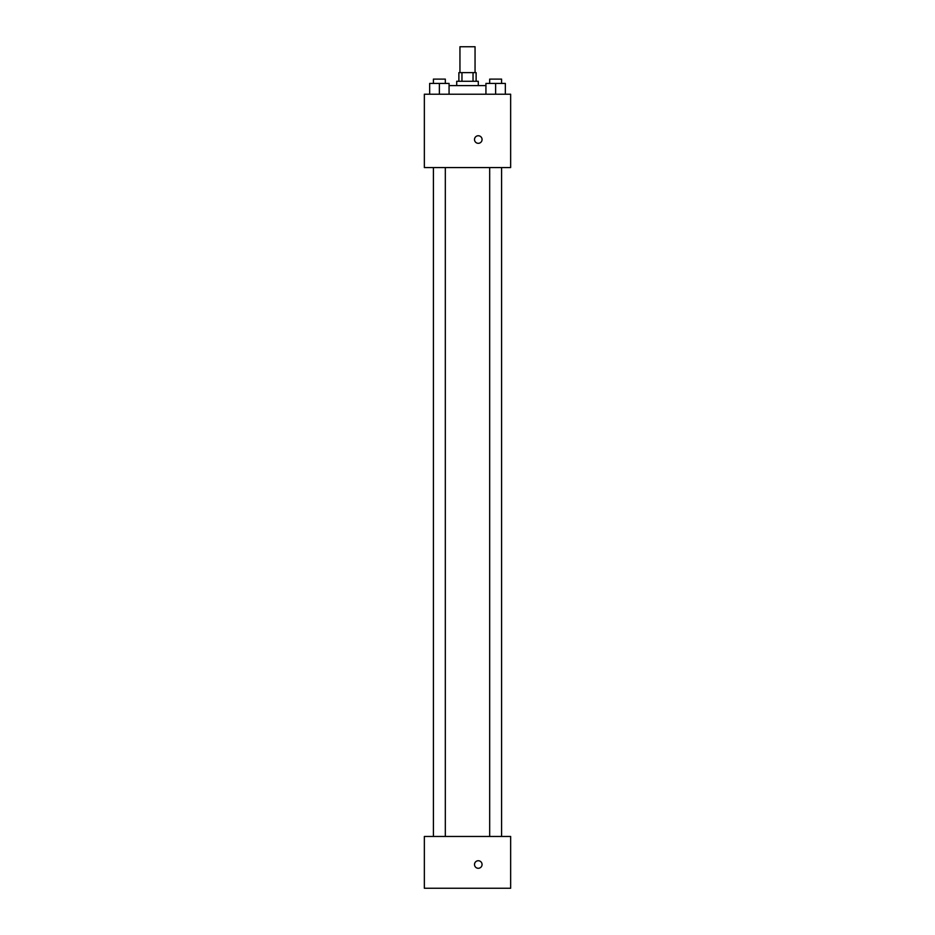 <?xml version="1.0" encoding="UTF-8"?>
<svg xmlns="http://www.w3.org/2000/svg" width="935" height="935" viewBox="0 0 935 935"><rect width="100%" height="100%" fill="white"/><g stroke="black" fill="none" stroke-linecap="round" stroke-linejoin="round"><path stroke-width="1.4" d="M475.05 72.638L475.05 46.75L459.95 46.75L459.95 72.638M461.96 81.275L461.96 72.638L458.875 72.638L458.875 81.275M461.96 72.638L476.125 72.638L476.125 81.275M473.04 81.275L473.04 72.638M456.712 85.588L456.712 81.275L478.288 81.275L478.288 85.588M485.931 85.588L449.069 85.588M424.35 94.225L510.65 94.225L510.65 167.575L424.35 167.575L424.35 94.225M478.288 143.312A3.775 3.775 0 0 1 475.015 137.644A3.775 3.775 0 0 1 481.56 137.644A3.775 3.775 0 0 1 478.288 143.312M424.35 836.463L510.65 836.463L510.65 888.25L424.35 888.25L424.35 836.463M478.288 868.288A3.775 3.775 0 0 1 475.015 862.631A3.775 3.775 0 0 1 481.56 862.631A3.775 3.775 0 0 1 478.288 868.288M485.931 94.225L485.931 83.425L505.344 83.425L505.344 94.225L505.344 83.425M495.632 94.225L495.632 83.425M501.592 83.425L501.592 79.113L489.683 79.113L489.683 83.425M429.656 94.225L429.656 83.425L449.069 83.425L449.069 94.225L449.069 83.425M439.368 94.225L439.368 83.425M445.317 83.425L445.317 79.113L433.408 79.113L433.408 83.425M489.683 167.575L489.683 836.463M501.592 167.575L501.592 836.463M445.317 836.463L445.317 167.575M433.408 836.463L433.408 167.575"/></g></svg>

